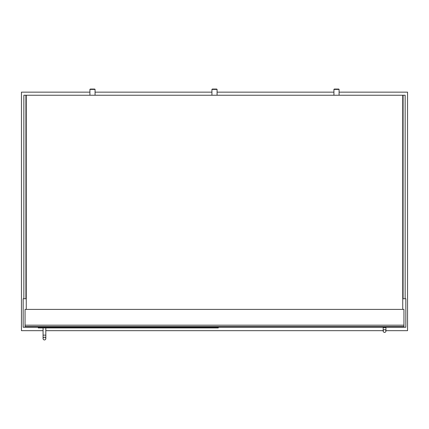 <?xml version="1.0" encoding="UTF-8"?>
<svg xmlns="http://www.w3.org/2000/svg" width="429" height="429" viewBox="0 0 429 429"><rect width="100%" height="100%" fill="white"/><g stroke="black" fill="none" stroke-linecap="round" stroke-linejoin="round"><path stroke-width="0.64" d="M89.918 92.149L21.45 92.149L21.45 330.673L43.072 330.673M45.817 330.673L383.183 330.673M385.928 330.673L407.55 330.673L407.55 92.149L339.082 92.149M333.934 92.149L217.074 92.149M211.926 92.149L95.066 92.149M26.255 298.756L23.166 298.756L23.166 327.241L405.834 327.241L405.834 298.756L402.745 298.756M25.054 326.555L403.946 326.555L403.946 309.395L25.054 309.395L25.054 326.555M218.275 327.241L218.275 327.928L38.267 327.928L38.267 327.241M44.444 337.194A1.373 1.373 0 0 1 45.817 338.567A1.373 1.373 0 0 1 44.444 339.94A1.373 1.373 0 0 1 43.072 338.567A1.373 1.373 0 0 1 44.444 337.194A1.373 1.373 0 0 1 45.817 338.567A1.373 1.373 0 0 1 44.444 339.94A1.373 1.373 0 0 1 43.072 338.567A1.373 1.373 0 0 1 44.444 337.194A1.373 1.373 0 0 1 45.817 338.567A1.373 1.373 0 0 1 44.444 339.94A1.373 1.373 0 0 1 43.072 338.567A1.373 1.373 0 0 1 44.444 337.194M45.817 327.928L45.817 335.135L43.072 335.135L43.072 327.928M385.928 327.241L385.928 331.016A1.373 1.373 0 0 1 384.556 332.389A1.373 1.373 0 0 1 383.183 331.016A1.373 1.373 0 0 1 384.556 329.644A1.373 1.373 0 0 1 385.928 331.016A1.373 1.373 0 0 1 384.556 332.389A1.373 1.373 0 0 1 383.183 331.016A1.373 1.373 0 0 1 384.556 329.644A1.373 1.373 0 0 1 385.928 331.016A1.373 1.373 0 0 1 384.556 332.389A1.373 1.373 0 0 1 383.183 331.016L383.183 327.241M23.852 298.756L23.852 95.238L25.912 95.238L25.912 298.756M405.148 298.756L405.148 95.238L403.088 95.238L403.088 298.756M402.745 309.395L402.745 95.238L26.255 95.238L26.255 309.395M339.082 89.404L338.738 89.06L334.277 89.06L333.934 89.404L339.082 89.404L339.082 95.238M95.066 89.404L94.723 89.06L90.262 89.06L89.918 89.404L95.066 89.404L95.066 95.238M217.074 89.404L216.731 89.06L212.269 89.06L211.926 89.404L217.074 89.404L217.074 95.238M403.946 325.182L25.054 325.182M385.928 327.584L383.183 327.584M43.072 335.135L43.072 338.567L43.072 335.135M45.817 335.135L45.817 338.567L45.817 335.135M333.934 95.238L333.934 89.404M89.918 95.238L89.918 89.404M211.926 95.238L211.926 89.404"/></g></svg>
